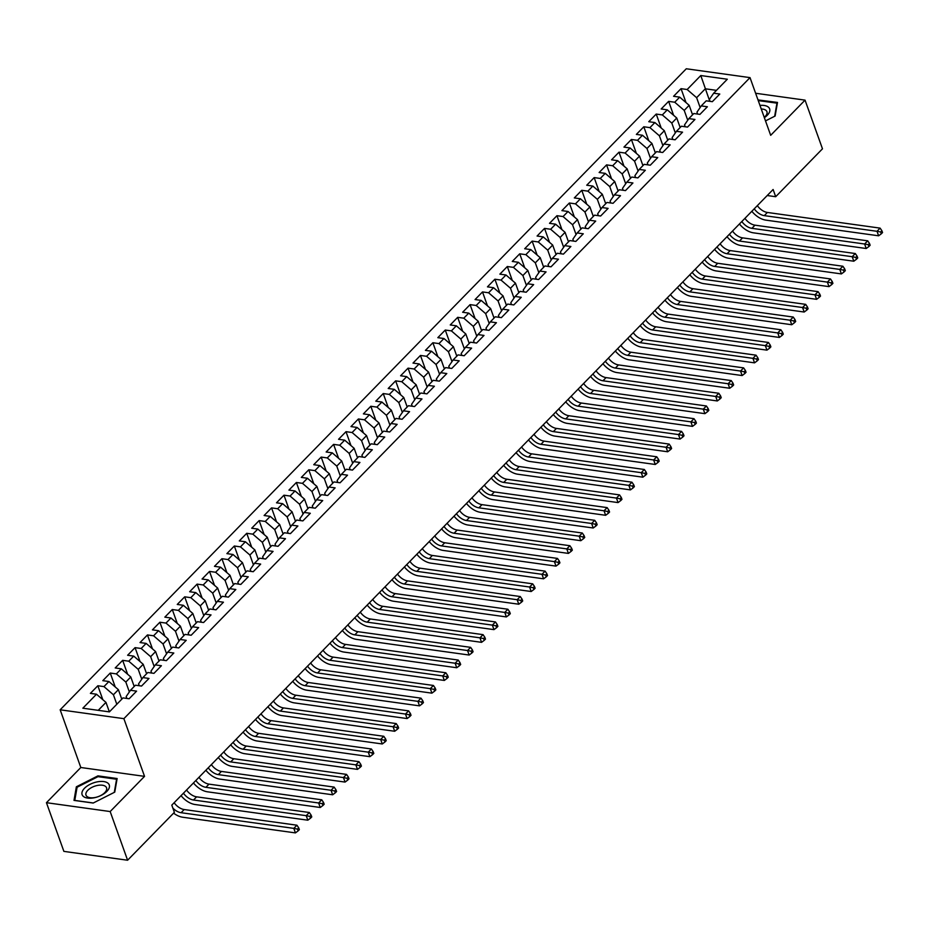 <?xml version="1.0" encoding="UTF-8"?>
<svg xmlns="http://www.w3.org/2000/svg" width="929" height="929" viewBox="0 0 929 929"><rect width="100%" height="100%" fill="white"/><g stroke="black" fill="none" stroke-linecap="round" stroke-linejoin="round"><path stroke-width="1.39" d="M46.45 802.691L110.168 811.551L144.541 776.365L80.823 767.505L46.45 802.691L63.88 851.382L127.598 860.231L174.385 812.341L171.795 805.129L773.114 189.493L775.692 196.716L822.479 148.814L805.048 100.135L755.614 93.26M80.823 767.505L60.164 709.802L686.287 68.769L750.017 77.618L123.882 718.663L60.164 709.802M709.791 101.319L700.791 75.539L687.146 89.521L681.038 88.661L673.583 96.291L679.703 97.139L674.733 102.225L668.625 101.366L661.181 108.995L667.289 109.843L662.331 114.929L656.211 114.07L648.767 121.699L654.887 122.547L649.917 127.633L643.809 126.774L636.365 134.403L642.473 135.251L637.515 140.337L631.395 139.478L623.951 147.107L630.071 147.955L625.101 153.041L618.993 152.182L611.549 159.811L617.657 160.659L612.699 165.745L606.579 164.886L599.135 172.515L605.255 173.363L600.285 178.449L594.177 177.59L586.733 185.219L592.841 186.067L587.883 191.153L581.763 190.294L574.319 197.923L580.439 198.771L575.469 203.846L569.361 202.998L561.917 210.628L568.025 211.475L563.067 216.55L556.947 215.702L549.503 223.332L555.612 224.179L550.653 229.254L544.545 228.406L537.09 236.036L543.21 236.883L538.251 241.958L532.131 241.11L524.688 248.74L530.796 249.587L525.837 254.662L519.717 253.814L512.274 261.444L518.394 262.292L513.423 267.366L507.315 266.518L499.872 274.148L505.98 274.996L501.021 280.07L494.902 279.223L487.458 286.852L493.578 287.7L488.608 292.774L482.499 291.927L475.056 299.556L481.164 300.404L476.205 305.478L470.086 304.631L462.642 312.26L468.762 313.108L463.792 318.182L457.683 317.335L450.24 324.964L456.348 325.812L451.389 330.887L445.27 330.039L437.826 337.668L443.946 338.516L438.976 343.591L432.868 342.743L425.424 350.372L431.532 351.22L426.574 356.295L420.454 355.447L413.01 363.076L419.13 363.924L414.16 368.999L408.052 368.151L400.608 375.781L406.716 376.628L401.758 381.703L395.638 380.855L388.194 388.485L394.302 389.332L389.344 394.407L383.236 393.559L375.781 401.177L381.9 402.036L376.93 407.111L370.822 406.263L363.378 413.881L369.487 414.74L364.528 419.815L358.408 418.967L350.965 426.585L357.084 427.445L352.114 432.519L346.006 431.671L338.562 439.289L344.671 440.149L339.712 445.223L333.592 444.376L326.149 451.993L332.268 452.853L327.298 457.927L321.19 457.08L313.747 464.697L319.855 465.557L314.896 470.631L308.776 469.784L301.333 477.401L307.453 478.261L302.482 483.335L296.374 482.488L288.931 490.106L295.039 490.965L290.08 496.04L283.96 495.192L276.517 502.81L282.637 503.669L277.666 508.744L271.558 507.896L264.115 515.514L270.223 516.373L265.264 521.448L259.145 520.6L251.701 528.218L257.821 529.077L252.851 534.152L246.742 533.304L239.287 540.922L245.407 541.77L240.448 546.856L234.329 546.008L226.885 553.626L232.993 554.474L228.035 559.56L221.926 558.712L214.471 566.33L220.591 567.178L215.621 572.264L209.513 571.416L202.069 579.034L208.177 579.882L203.219 584.968L197.099 584.12L189.655 591.738L195.775 592.586L190.805 597.672L184.697 596.824L177.253 604.442L183.361 605.29L178.403 610.376L172.283 609.529L164.839 617.146L170.959 617.994L165.989 623.08L159.881 622.233L152.437 629.85L158.545 630.698L153.587 635.784L147.467 634.937L140.024 642.554L146.143 643.402L141.173 648.488L135.065 647.641L127.621 655.259L133.73 656.106L128.771 661.193L122.651 660.345L115.208 667.963L121.327 668.81L116.357 673.897L110.249 673.049L102.805 680.667L108.914 681.514L103.955 686.601L97.835 685.753L90.392 693.371L96.5 694.218L105.976 702.394L98.219 710.337M700.791 75.539L727.314 79.232L713.669 93.202L709.361 99.461L710.046 101.354M96.5 694.218L82.855 708.2L109.378 711.881L123.023 697.911L129.143 698.759L136.586 691.13L130.478 690.282L135.437 685.207L141.545 686.055L149 678.437L142.88 677.578L147.839 672.503L153.959 673.351L161.402 665.733L155.294 664.874L160.252 659.799L166.372 660.647L173.816 653.029L167.696 652.17L172.666 647.095L178.774 647.943L186.218 640.325L180.11 639.466L185.068 634.391L191.188 635.239L198.632 627.621L192.512 626.761L197.482 621.687L203.59 622.535L211.034 614.917L204.926 614.057L209.884 608.983L216.004 609.83L223.448 602.213L217.328 601.353L222.298 596.279L228.406 597.126L235.85 589.509L229.742 588.649L234.7 583.575L240.82 584.422L248.264 576.804L242.144 575.945L247.114 570.87L253.222 571.718L260.666 564.1L254.558 563.241L259.516 558.166L265.636 559.014L273.08 551.396L266.96 550.537L271.93 545.462L278.038 546.31L285.482 538.692L279.374 537.845L284.332 532.758L290.452 533.606L297.895 525.988L291.787 525.14L296.746 520.054L302.854 520.902L310.309 513.284L304.189 512.436L309.16 507.35L315.268 508.198L322.711 500.58L316.603 499.732L321.562 494.646L327.682 495.494L335.125 487.876L329.005 487.028L333.976 481.942L340.084 482.79L347.527 475.172L341.419 474.324L346.378 469.238L352.497 470.086L359.941 462.468L353.821 461.62L358.791 456.534L364.9 457.382L372.343 449.764L366.235 448.916L371.194 443.83L377.313 444.677L384.757 437.06L378.637 436.212L383.607 431.126L389.715 431.973L397.159 424.356L391.051 423.508L396.009 418.422L402.129 419.269L409.573 411.652L403.453 410.804L408.423 405.718L414.531 406.565L421.975 398.947L415.867 398.1L420.825 393.013L426.945 393.861L434.389 386.243L428.269 385.396L433.239 380.309L439.347 381.157L446.803 373.539L440.683 372.692L445.641 367.605L451.761 368.453L459.205 360.835L453.097 359.987L458.055 354.901L464.163 355.749L471.618 348.131L465.499 347.283L470.469 342.197L476.577 343.045L484.021 335.427L477.912 334.579L482.871 329.493L488.991 330.341L496.434 322.723L490.315 321.875L495.285 316.789L501.393 317.637L508.837 310.019L502.728 309.171L507.687 304.085L513.807 304.933L521.25 297.315L515.13 296.467L520.101 291.381L526.209 292.229L533.652 284.611L527.544 283.763L532.503 278.677L538.623 279.524L546.066 271.907L539.946 271.059L544.917 265.973L551.025 266.82L558.468 259.203L552.36 258.355L557.319 253.269L563.438 254.116L570.882 246.499L564.762 245.651L569.732 240.565L575.841 241.412L583.284 233.794L577.176 232.947L582.135 227.86L588.254 228.708L595.698 221.09L589.59 220.243L594.548 215.156L600.657 216.004L608.112 208.386L601.992 207.539L606.951 202.452L613.07 203.3L620.514 195.682L614.406 194.835L619.364 189.748L625.484 190.596L632.928 182.978L626.808 182.13L631.778 177.044L637.886 177.903L645.33 170.274L639.222 169.426L644.18 164.34L650.3 165.199L657.744 157.57L651.624 156.722L656.594 151.636L662.702 152.495L670.146 144.866L664.038 144.018L668.996 138.932L675.116 139.791L682.56 132.162L676.44 131.314L681.41 126.228L687.518 127.087L694.962 119.458L688.853 118.61L693.812 113.524L699.932 114.383L707.375 106.754L701.256 105.906L706.226 100.82L712.334 101.679L719.778 94.05L713.669 93.202M116.822 704.263L113.419 694.764L118.389 689.69L121.78 699.177M103.955 686.601L113.419 694.764M108.914 681.514L118.389 689.69M129.352 691.908L125.833 682.06L130.792 676.986L134.194 686.473M116.357 673.897L125.833 682.06M121.327 668.81L130.792 676.986M130.478 690.282L126.17 696.541L126.843 698.434M141.765 679.204L138.235 669.356L143.205 664.281L146.596 673.769M128.771 661.193L138.235 669.356M133.73 656.106L143.205 664.281M142.88 677.578L138.572 683.837L139.257 685.73M154.168 666.499L150.649 656.664L155.607 651.577L159.01 661.065M141.173 648.488L150.649 656.664M146.143 643.402L155.607 651.577M155.294 664.874L150.986 671.133L151.659 673.026M166.581 653.795L163.051 643.96L168.021 638.873L171.412 648.361M153.587 635.784L163.051 643.96M158.545 630.698L168.021 638.873M167.696 652.17L163.388 658.429L164.073 660.322M178.983 641.091L175.465 631.255L180.423 626.169L183.826 635.657M165.989 623.08L175.465 631.255M170.959 617.994L180.423 626.169M180.11 639.466L175.802 645.725L176.475 647.618M191.397 628.387L187.867 618.551L192.837 613.465L196.24 622.953M178.403 610.376L187.867 618.551M183.361 605.29L192.837 613.465M192.512 626.761L188.204 633.021L188.889 634.913M203.811 615.683L200.281 605.847L205.239 600.761L208.642 610.248M190.805 597.672L200.281 605.847M195.775 592.586L205.239 600.761M204.926 614.057L200.618 620.317L201.291 622.221M216.213 602.979L212.695 593.143L217.653 588.057L221.056 597.544M203.219 584.968L212.695 593.143M208.177 579.882L217.653 588.057M217.328 601.353L213.02 607.612L213.705 609.517M228.627 590.275L225.097 580.439L230.055 575.353L233.458 584.84M215.621 572.264L225.097 580.439M220.591 567.178L230.055 575.353M229.742 588.649L225.433 594.908L226.119 596.813M241.029 577.571L237.51 567.735L242.469 562.649L245.871 572.136M228.035 559.56L237.51 567.735M232.993 554.474L242.469 562.649M242.144 575.945L237.847 582.204L238.521 584.109M253.443 564.867L249.913 555.031L254.883 549.945L258.274 559.444M240.448 546.856L249.913 555.031M245.407 541.77L254.883 549.945M254.558 563.241L250.249 569.5L250.935 571.405M265.845 552.163L262.326 542.327L267.285 537.241L270.687 546.74M252.851 534.152L262.326 542.327M257.821 529.077L267.285 537.241M266.96 550.537L262.663 556.796L263.337 558.701M278.259 539.459L274.729 529.623L279.699 524.537L283.09 534.036M265.264 521.448L274.729 529.623M270.223 516.373L279.699 524.537M279.374 537.845L275.065 544.092L275.75 545.997M290.661 526.755L287.142 516.919L292.101 511.833L295.503 521.332M277.666 508.744L287.142 516.919M282.637 503.669L292.101 511.833M291.787 525.14L287.479 531.388L288.153 533.292M303.075 514.051L299.544 504.215L304.515 499.128L307.905 508.627M290.08 496.04L299.544 504.215M295.039 490.965L304.515 499.128M304.189 512.436L299.881 518.684L300.566 520.588M315.477 501.346L311.958 491.511L316.917 486.424L320.319 495.923M302.482 483.335L311.958 491.511M307.453 478.261L316.917 486.424M316.603 499.732L312.295 505.98L312.968 507.884M327.891 488.642L324.36 478.807L329.33 473.72L332.733 483.219M314.896 470.631L324.36 478.807M319.855 465.557L329.33 473.72M329.005 487.028L324.697 493.276L325.382 495.18M340.293 475.938L336.774 466.103L341.733 461.016L345.135 470.515M327.298 457.927L336.774 466.103M332.268 452.853L341.733 461.016M341.419 474.324L337.111 480.572L337.784 482.476M352.706 463.234L349.176 453.398L354.146 448.312L357.549 457.811M339.712 445.223L349.176 453.398M344.671 440.149L354.146 448.312M353.821 461.62L349.513 467.868L350.198 469.772M365.12 450.53L361.59 440.694L366.549 435.608L369.951 445.107M352.114 432.519L361.59 440.694M357.084 427.445L366.549 435.608M366.235 448.916L361.927 455.164L362.6 457.068M377.522 437.826L374.004 427.99L378.962 422.904L382.365 432.403M364.528 419.815L374.004 427.99M369.487 414.74L378.962 422.904M378.637 436.212L374.329 442.459L375.014 444.364M389.936 425.122L386.406 415.286L391.376 410.2L394.767 419.699M376.93 407.111L386.406 415.286M381.9 402.036L391.376 410.2M391.051 423.508L386.743 429.755L387.428 431.66M402.338 412.418L398.82 402.582L403.778 397.496L407.181 406.995M389.344 394.407L398.82 402.582M394.302 389.332L403.778 397.496M403.453 410.804L399.156 417.051L399.83 418.956M414.752 399.714L411.222 389.878L416.192 384.792L419.583 394.291M401.758 381.703L411.222 389.878M406.716 376.628L416.192 384.792M415.867 398.1L411.559 404.347L412.244 406.252M427.154 387.021L423.636 377.174L428.594 372.088L431.997 381.587M414.16 368.999L423.636 377.174M419.13 363.924L428.594 372.088M428.269 385.396L423.972 391.643L424.646 393.548M439.568 374.317L436.038 364.47L441.008 359.384L444.399 368.883M426.574 356.295L436.038 364.47M431.532 351.22L441.008 359.384M440.683 372.692L436.375 378.939L437.06 380.844M451.97 361.613L448.452 351.766L453.41 346.68L456.813 356.179M438.976 343.591L448.452 351.766M443.946 338.516L453.41 346.68M453.097 359.987L448.788 366.235L449.462 368.139M464.384 348.909L460.854 339.062L465.824 333.976L469.215 343.475M451.389 330.887L460.854 339.062M456.348 325.812L465.824 333.976M465.499 347.283L461.19 353.531L461.876 355.435M476.786 336.205L473.267 326.358L478.226 321.271L481.628 330.77M463.792 318.182L473.267 326.358M468.762 313.108L478.226 321.271M477.912 334.579L473.604 340.827L474.278 342.731M489.2 323.501L485.67 313.654L490.64 308.567L494.042 318.066M476.205 305.478L485.67 313.654M481.164 300.404L490.64 308.567M490.315 321.875L486.006 328.123L486.691 330.027M501.602 310.797L498.083 300.95L503.042 295.863L506.444 305.362M488.608 292.774L498.083 300.95M493.578 287.7L503.042 295.863M502.728 309.171L498.42 315.419L499.094 317.323M514.016 298.093L510.497 288.245L515.456 283.159L518.858 292.658M501.021 280.07L510.497 288.245M505.98 274.996L515.456 283.159M515.13 296.467L510.822 302.715L511.507 304.619M526.429 285.389L522.899 275.541L527.858 270.455L531.26 279.954M513.423 267.366L522.899 275.541M518.394 262.292L527.858 270.455M527.544 283.763L523.236 290.011L523.91 291.915M538.832 272.685L535.313 262.837L540.272 257.751L543.674 267.25M525.837 254.662L535.313 262.837M530.796 249.587L540.272 257.751M539.946 271.059L535.65 277.306L536.323 279.211M551.245 259.981L547.715 250.133L552.685 245.047L556.076 254.546M538.251 241.958L547.715 250.133M543.21 236.883L552.685 245.047M552.36 258.355L548.052 264.614L548.737 266.507M563.648 247.277L560.129 237.429L565.087 232.343L568.49 241.842M550.653 229.254L560.129 237.429M555.612 224.179L565.087 232.343M564.762 245.651L560.466 251.91L561.139 253.803M576.061 234.572L572.531 224.725L577.501 219.639L580.892 229.138M563.067 216.55L572.531 224.725M568.025 211.475L577.501 219.639M577.176 232.947L572.868 239.206L573.553 241.099M588.463 221.868L584.945 212.021L589.903 206.935L593.306 216.434M575.469 203.846L584.945 212.021M580.439 198.771L589.903 206.935M589.59 220.243L585.282 226.502L585.955 228.395M600.877 209.164L597.347 199.317L602.317 194.231L605.708 203.73M587.883 191.153L597.347 199.317M592.841 186.067L602.317 194.231M601.992 207.539L597.684 213.798L598.369 215.691M613.279 196.46L609.761 186.613L614.719 181.527L618.122 191.026M600.285 178.449L609.761 186.613M605.255 173.363L614.719 181.527M614.406 194.835L610.098 201.094L610.771 202.987M625.693 183.756L622.163 173.909L627.133 168.823L630.524 178.322M612.699 165.745L622.163 173.909M617.657 160.659L627.133 168.823M626.808 182.13L622.5 188.39L623.185 190.282M638.095 171.052L634.577 161.205L639.535 156.13L642.938 165.617M625.101 153.041L634.577 161.205M630.071 147.955L639.535 156.13M639.222 169.426L634.913 175.686L635.587 177.578M650.509 158.348L646.979 148.501L651.949 143.426L655.351 152.913M637.515 140.337L646.979 148.501M642.473 135.251L651.949 143.426M651.624 156.722L647.316 162.981L648.001 164.874M662.923 145.644L659.393 135.797L664.351 130.722L667.754 140.209M649.917 127.633L659.393 135.797M654.887 122.547L664.351 130.722M664.038 144.018L659.729 150.277L660.403 152.17M675.325 132.94L671.806 123.092L676.765 118.018L680.167 127.505M662.331 114.929L671.806 123.092M667.289 109.843L676.765 118.018M676.44 131.314L672.131 137.573L672.817 139.466M687.739 120.236L684.208 110.388L689.167 105.314L692.569 114.801M674.733 102.225L684.208 110.388M679.703 97.139L689.167 105.314M688.853 118.61L684.545 124.869L685.23 126.762M700.141 107.532L696.622 97.684L705.308 88.789L716.456 90.345M687.146 89.521L696.622 97.684M701.256 105.906L696.959 112.165L697.633 114.058M110.168 811.551L127.598 860.231M750.017 77.618L770.675 135.32L805.048 100.135M144.541 776.365L123.882 718.663M767.215 195.531L775.692 196.716M109.378 711.881L105.976 702.394M765.508 120.898L775.123 116.032L777.503 102.434L757.994 99.926M117.124 778.537L97.94 775.866L76.364 786.793L73.995 800.392L93.179 803.051L114.755 792.135L117.124 778.537M681.038 88.661L686.02 102.585M668.625 101.366L673.606 115.289M656.211 114.07L661.204 127.993M643.809 126.774L648.79 140.697M631.395 139.478L636.388 153.401M618.993 152.182L623.974 166.105M606.579 164.886L611.561 178.809M594.177 177.59L599.159 191.513M581.763 190.294L586.745 204.217M569.361 202.998L574.343 216.921M556.947 215.702L561.929 229.626M544.545 228.406L549.527 242.33M532.131 241.11L537.113 255.034M519.717 253.814L524.711 267.738M507.315 266.518L512.297 280.442M494.902 279.223L499.895 293.146M482.499 291.927L487.481 305.85M470.086 304.631L475.079 318.554M457.683 317.335L462.665 331.258M445.27 330.039L450.251 343.962M432.868 342.743L437.849 356.666M420.454 355.447L425.436 369.37M408.052 368.151L413.033 382.074M395.638 380.855L400.62 394.779M383.236 393.559L388.217 407.483M370.822 406.263L375.804 420.187M358.408 418.967L363.402 432.891M346.006 431.671L350.988 445.595M333.592 444.376L338.586 458.299M321.19 457.08L326.172 471.003M308.776 469.784L313.758 483.707M296.374 482.488L301.356 496.411M283.96 495.192L288.942 509.115M271.558 507.896L276.54 521.819M259.145 520.6L264.126 534.523M246.742 533.304L251.724 547.227M234.329 546.008L239.31 559.932M221.926 558.712L226.908 572.636M209.513 571.416L214.494 585.34M197.099 584.12L202.092 598.044M184.697 596.824L189.679 610.748M172.283 609.529L177.276 623.44M159.881 622.233L164.863 636.144M147.467 634.937L152.449 648.848M135.065 647.641L140.047 661.553M122.651 660.345L127.633 674.257M110.249 673.049L115.231 686.961M97.835 685.753L102.817 699.665M758.61 100.587L758.319 99.775M98.23 776.69L97.94 775.866M76.91 788.303L76.364 786.793M757.344 205.646A11.09 6.654 -135.7 0 0 767.389 212.462L880.111 228.128L877.011 231.298L880.669 232.006L881.307 233.818L882.55 232.54L881.9 230.74L880.669 232.006M754.243 208.816A11.09 6.654 -135.7 0 0 764.288 215.633L877.011 231.298L878.625 235.803L765.902 220.138A16.641 9.975 44.3 0 1 751.84 211.278M878.625 235.803L881.307 233.818M881.9 230.74L880.111 228.128M744.93 218.35A11.09 6.654 -135.7 0 0 754.987 225.166L867.709 240.832L864.597 244.002L868.255 244.71L868.905 246.522L870.136 245.244L869.498 243.444L868.255 244.71M741.83 221.52A11.09 6.654 -135.7 0 0 751.886 228.337L864.597 244.002L866.211 248.507L753.5 232.842A16.641 9.975 44.3 0 1 739.438 223.982M866.211 248.507L868.905 246.522M869.498 243.444L867.709 240.832M732.528 231.054A11.09 6.654 -135.7 0 0 742.573 237.87L855.295 253.536L852.195 256.706L855.841 257.414L856.492 259.226L857.734 257.948L857.084 256.149L855.841 257.414M729.428 234.224A11.09 6.654 -135.7 0 0 739.472 241.041L852.195 256.706L853.809 261.212L741.087 245.546A16.641 9.975 44.3 0 1 727.024 236.686M853.809 261.212L856.492 259.226M857.084 256.149L855.295 253.536M764.346 117.669A14.423 7.281 -19.7 0 0 769.642 108.867A14.423 7.281 -19.7 0 0 759.968 105.418M764.242 117.368A10.916 5.516 -19.7 0 0 766.936 111.689A10.916 5.516 -19.7 0 0 761.246 109.007M758.25 100.611L776.958 103.142L774.67 116.264M777.248 103.92L776.958 103.142M94.305 797.756A14.423 7.281 -19.7 0 0 109.413 787.037A14.423 7.281 -19.7 0 0 97.08 781.893A14.423 7.281 -19.7 0 0 81.961 792.611A14.423 7.281 -19.7 0 0 94.305 797.756M95.222 797.477A10.916 5.516 -19.7 0 0 106.556 787.792A10.916 5.516 -19.7 0 0 97.324 785.469A10.916 5.516 -19.7 0 0 86.002 795.154A10.916 5.516 -19.7 0 0 95.222 797.477M93.318 802.981L74.784 800.415L77.095 787.235L97.998 776.656L116.59 779.234L114.29 792.367M116.868 780.023L116.59 779.234M720.114 243.758A11.09 6.654 -135.7 0 0 730.171 250.575L842.882 266.24L839.781 269.41L843.439 270.118L844.089 271.93L845.32 270.653L844.682 268.853L843.439 270.118M717.014 246.928A11.09 6.654 -135.7 0 0 727.07 253.745L839.781 269.41L841.395 273.916L728.684 258.25A16.641 9.975 44.3 0 1 714.622 249.39M841.395 273.916L844.089 271.93M844.682 268.853L842.882 266.24M707.712 256.462A11.09 6.654 -135.7 0 0 717.757 263.279L830.48 278.944L827.379 282.114L831.025 282.822L831.676 284.634L832.918 283.357L832.268 281.557L831.025 282.822M704.612 259.632A11.09 6.654 -135.7 0 0 714.656 266.449L827.379 282.114L828.993 286.62L716.271 270.954A16.641 9.975 44.3 0 1 702.208 262.094M828.993 286.62L831.676 284.634M832.268 281.557L830.48 278.944M695.298 269.166A11.09 6.654 -135.7 0 0 705.355 275.983L818.066 291.648L814.965 294.818L818.623 295.527L819.262 297.338L820.504 296.061L819.866 294.261L818.623 295.527M692.198 272.336A11.09 6.654 -135.7 0 0 702.254 279.153L814.965 294.818L816.579 299.324L703.868 283.659A16.641 9.975 44.3 0 1 689.806 274.798M816.579 299.324L819.262 297.338M819.866 294.261L818.066 291.648M682.896 281.87A11.09 6.654 -135.7 0 0 692.941 288.687L805.664 304.352L802.563 307.522L806.209 308.231L806.86 310.042L808.102 308.765L807.452 306.965L806.209 308.231M679.796 285.04A11.09 6.654 -135.7 0 0 689.841 291.857L802.563 307.522L804.177 312.028L691.455 296.363A16.641 9.975 44.3 0 1 677.392 287.502M804.177 312.028L806.86 310.042M807.452 306.965L805.664 304.352M670.483 294.574A11.09 6.654 -135.7 0 0 680.539 301.391L793.25 317.056L790.149 320.226L793.807 320.935L794.446 322.746L795.688 321.469L795.05 319.669L793.807 320.935M667.382 297.744A11.09 6.654 -135.7 0 0 677.427 304.561L790.149 320.226L791.763 324.732L679.041 309.067A16.641 9.975 44.3 0 1 664.99 300.206M791.763 324.732L794.446 322.746M795.05 319.669L793.25 317.056M658.08 307.278A11.09 6.654 -135.7 0 0 668.125 314.095L780.848 329.76L777.747 332.93L781.394 333.639L782.044 335.45L783.286 334.173L782.636 332.373L781.394 333.639M654.968 310.449A11.09 6.654 -135.7 0 0 665.025 317.265L777.747 332.93L779.361 337.436L666.639 321.771A16.641 9.975 44.3 0 1 652.576 312.91M779.361 337.436L782.044 335.45M782.636 332.373L780.848 329.76M645.667 319.982A11.09 6.654 -135.7 0 0 655.723 326.799L768.434 342.464L765.333 345.634L768.991 346.343L769.63 348.154L770.873 346.877L770.234 345.077L768.991 346.343M642.566 323.153A11.09 6.654 -135.7 0 0 652.611 329.969L765.333 345.634L766.948 350.14L654.225 334.475A16.641 9.975 44.3 0 1 640.162 325.614M766.948 350.14L769.63 348.154M770.234 345.077L768.434 342.464M633.264 332.687A11.09 6.654 -135.7 0 0 643.309 339.503L756.032 355.168L752.931 358.339L756.578 359.047L757.228 360.858L758.47 359.581L757.82 357.781L756.578 359.047M630.152 335.857A11.09 6.654 -135.7 0 0 640.209 342.673L752.931 358.339L754.534 362.844L641.823 347.179A16.641 9.975 44.3 0 1 627.76 338.307M754.534 362.844L757.228 360.858M757.82 357.781L756.032 355.168M620.851 345.391A11.09 6.654 -135.7 0 0 630.896 352.207L743.618 367.872L740.518 371.043L744.175 371.751L744.814 373.551L746.057 372.285L745.406 370.485L744.175 371.751M617.75 348.561A11.09 6.654 -135.7 0 0 627.795 355.377L740.518 371.043L742.132 375.548L629.409 359.883A16.641 9.975 44.3 0 1 615.346 351.011M742.132 375.548L744.814 373.551M745.406 370.485L743.618 367.872M608.437 358.095A11.09 6.654 -135.7 0 0 618.493 364.911L731.216 380.576L728.104 383.747L731.762 384.455L732.412 386.255L733.655 384.989L733.004 383.189L731.762 384.455M605.336 361.265A11.09 6.654 -135.7 0 0 615.393 368.081L728.104 383.747L729.718 388.252L617.007 372.587A16.641 9.975 44.3 0 1 602.944 363.715M729.718 388.252L732.412 386.255M733.004 383.189L731.216 380.576M596.035 370.799A11.09 6.654 -135.7 0 0 606.08 377.604L718.802 393.269L715.702 396.451L719.36 397.159L719.998 398.959L721.241 397.693L720.59 395.893L719.36 397.159M592.934 373.969A11.09 6.654 -135.7 0 0 602.979 380.785L715.702 396.451L717.316 400.956L604.593 385.291A16.641 9.975 44.3 0 1 590.53 376.419M717.316 400.956L719.998 398.959M720.59 395.893L718.802 393.269M583.621 383.503A11.09 6.654 -135.7 0 0 593.677 390.308L706.388 405.973L703.288 409.155L706.946 409.863L707.596 411.663L708.827 410.397L708.188 408.597L706.946 409.863M580.52 386.673A11.09 6.654 -135.7 0 0 590.577 393.49L703.288 409.155L704.902 413.66L592.191 397.995A16.641 9.975 44.3 0 1 578.128 389.123M704.902 413.66L707.596 411.663M708.188 408.597L706.388 405.973M571.219 396.207A11.09 6.654 -135.7 0 0 581.264 403.012L693.986 418.677L690.886 421.859L694.532 422.567L695.182 424.367L696.425 423.101L695.775 421.301L694.532 422.567M568.118 399.377A11.09 6.654 -135.7 0 0 578.163 406.194L690.886 421.859L692.5 426.365L579.777 410.699A16.641 9.975 44.3 0 1 565.715 401.827M692.5 426.365L695.182 424.367M695.775 421.301L693.986 418.677M558.805 408.911A11.09 6.654 -135.7 0 0 568.862 415.716L681.572 431.381L678.472 434.563L682.13 435.271L682.769 437.071L684.011 435.806L683.372 434.006L682.13 435.271M555.705 412.081A11.09 6.654 -135.7 0 0 565.761 418.898L678.472 434.563L680.086 439.069L567.375 423.403A16.641 9.975 44.3 0 1 553.312 414.531M680.086 439.069L682.769 437.071M683.372 434.006L681.572 431.381M546.403 421.615A11.09 6.654 -135.7 0 0 556.448 428.42L669.17 444.085L666.07 447.267L669.716 447.975L670.366 449.775L671.609 448.51L670.959 446.71L669.716 447.975M543.302 424.785A11.09 6.654 -135.7 0 0 553.347 431.602L666.07 447.267L667.684 451.773L554.961 436.107A16.641 9.975 44.3 0 1 540.899 427.235M667.684 451.773L670.366 449.775M670.959 446.71L669.17 444.085M533.989 434.319A11.09 6.654 -135.7 0 0 544.046 441.124L656.757 456.789L653.656 459.971L657.314 460.679L657.953 462.479L659.195 461.214L658.556 459.414L657.314 460.679M530.889 437.489A11.09 6.654 -135.7 0 0 540.945 444.306L653.656 459.971L655.27 464.477L542.559 448.812A16.641 9.975 44.3 0 1 528.496 439.94M655.27 464.477L657.953 462.479M658.556 459.414L656.757 456.789M521.587 447.023A11.09 6.654 -135.7 0 0 531.632 453.828L644.354 469.493L641.254 472.675L644.9 473.384L645.55 475.183L646.793 473.918L646.143 472.118L644.9 473.384M518.487 450.193A11.09 6.654 -135.7 0 0 528.531 457.01L641.254 472.675L642.868 477.181L530.145 461.516A16.641 9.975 44.3 0 1 516.083 452.644M642.868 477.181L645.55 475.183M646.143 472.118L644.354 469.493M509.173 459.727A11.09 6.654 -135.7 0 0 519.23 466.532L631.941 482.197L628.84 485.379L632.498 486.088L633.137 487.888L634.379 486.622L633.741 484.822L632.498 486.088M506.073 462.897A11.09 6.654 -135.7 0 0 516.118 469.714L628.84 485.379L630.454 489.885L517.732 474.22A16.641 9.975 44.3 0 1 503.681 465.348M630.454 489.885L633.137 487.888M633.741 484.822L631.941 482.197M496.771 472.42A11.09 6.654 -135.7 0 0 506.816 479.236L619.538 494.902L616.438 498.083L620.084 498.792L620.735 500.592L621.977 499.326L621.327 497.526L620.084 498.792M493.659 475.602A11.09 6.654 -135.7 0 0 503.715 482.418L616.438 498.083L618.052 502.589L505.33 486.924A16.641 9.975 44.3 0 1 491.267 478.052M618.052 502.589L620.735 500.592M621.327 497.526L619.538 494.902M484.357 485.124A11.09 6.654 -135.7 0 0 494.402 491.94L607.125 507.606L604.024 510.787L607.682 511.496L608.321 513.296L609.563 512.03L608.925 510.23L607.682 511.496M481.257 488.306A11.09 6.654 -135.7 0 0 491.302 495.122L604.024 510.787L605.638 515.293L492.916 499.628A16.641 9.975 44.3 0 1 478.853 490.756M605.638 515.293L608.321 513.296M608.925 510.23L607.125 507.606M471.944 497.828A11.09 6.654 -135.7 0 0 482 504.644L594.723 520.31L591.61 523.491L595.268 524.2L595.919 526L597.161 524.734L596.511 522.934L595.268 524.2M468.843 501.01A11.09 6.654 -135.7 0 0 478.899 507.826L591.61 523.491L593.225 527.997L480.514 512.332A16.641 9.975 44.3 0 1 466.451 503.46M593.225 527.997L595.919 526M596.511 522.934L594.723 520.31M459.541 510.532A11.09 6.654 -135.7 0 0 469.586 517.348L582.309 533.014L579.208 536.196L582.866 536.904L583.505 538.704L584.747 537.438L584.097 535.638L582.866 536.904M456.441 513.714A11.09 6.654 -135.7 0 0 466.486 520.53L579.208 536.196L580.822 540.701L468.1 525.036A16.641 9.975 44.3 0 1 454.037 516.164M580.822 540.701L583.505 538.704M584.097 535.638L582.309 533.014M447.128 523.236A11.09 6.654 -135.7 0 0 457.184 530.053L569.907 545.718L566.795 548.9L570.452 549.608L571.103 551.408L572.334 550.142L571.695 548.342L570.452 549.608M444.027 526.418A11.09 6.654 -135.7 0 0 454.084 533.234L566.795 548.9L568.409 553.405L455.698 537.74A16.641 9.975 44.3 0 1 441.635 528.868M568.409 553.405L571.103 551.408M571.695 548.342L569.907 545.718M434.726 535.94A11.09 6.654 -135.7 0 0 444.77 542.757L557.493 558.422L554.392 561.604L558.039 562.312L558.689 564.112L559.932 562.846L559.281 561.046L558.039 562.312M431.625 539.122A11.09 6.654 -135.7 0 0 441.67 545.938L554.392 561.604L556.006 566.109L443.284 550.444A16.641 9.975 44.3 0 1 429.221 541.572M556.006 566.109L558.689 564.112M559.281 561.046L557.493 558.422M422.312 548.644A11.09 6.654 -135.7 0 0 432.368 555.461L545.079 571.126L541.979 574.308L545.637 575.016L546.287 576.816L547.518 575.55L546.879 573.75L545.637 575.016M419.211 551.826A11.09 6.654 -135.7 0 0 429.268 558.643L541.979 574.308L543.593 578.813L430.882 563.148A16.641 9.975 44.3 0 1 416.819 554.276M543.593 578.813L546.287 576.816M546.879 573.75L545.079 571.126M409.91 561.348A11.09 6.654 -135.7 0 0 419.954 568.165L532.677 583.83L529.576 587.012L533.223 587.72L533.873 589.52L535.116 588.254L534.465 586.454L533.223 587.72M406.809 564.53A11.09 6.654 -135.7 0 0 416.854 571.347L529.576 587.012L531.191 591.518L418.468 575.852A16.641 9.975 44.3 0 1 404.405 566.98M531.191 591.518L533.873 589.52M534.465 586.454L532.677 583.83M397.496 574.052A11.09 6.654 -135.7 0 0 407.552 580.869L520.263 596.534L517.163 599.716L520.821 600.424L521.459 602.224L522.702 600.958L522.063 599.159L520.821 600.424M394.395 577.234A11.09 6.654 -135.7 0 0 404.452 584.051L517.163 599.716L518.777 604.222L406.066 588.556A16.641 9.975 44.3 0 1 392.003 579.684M518.777 604.222L521.459 602.224M522.063 599.159L520.263 596.534M385.094 586.756A11.09 6.654 -135.7 0 0 395.139 593.573L507.861 609.238L504.761 612.42L508.407 613.128L509.057 614.928L510.3 613.663L509.649 611.863L508.407 613.128M381.993 589.938A11.09 6.654 -135.7 0 0 392.038 596.755L504.761 612.42L506.375 616.926L393.652 601.26A16.641 9.975 44.3 0 1 379.589 592.388M506.375 616.926L509.057 614.928M509.649 611.863L507.861 609.238M372.68 599.46A11.09 6.654 -135.7 0 0 382.736 606.277L495.447 621.942L492.347 625.124L496.005 625.832L496.643 627.632L497.886 626.367L497.247 624.567L496.005 625.832M369.579 602.642A11.09 6.654 -135.7 0 0 379.624 609.459L492.347 625.124L493.961 629.63L381.238 613.964A16.641 9.975 44.3 0 1 367.187 605.093M493.961 629.63L496.643 627.632M497.247 624.567L495.447 621.942M360.278 612.165A11.09 6.654 -135.7 0 0 370.323 618.981L483.045 634.646L479.945 637.828L483.591 638.537L484.241 640.336L485.484 639.071L484.833 637.271L483.591 638.537M357.166 615.346A11.09 6.654 -135.7 0 0 367.222 622.163L479.945 637.828L481.559 642.334L368.836 626.669A16.641 9.975 44.3 0 1 354.773 617.797M481.559 642.334L484.241 640.336M484.833 637.271L483.045 634.646M347.864 624.869A11.09 6.654 -135.7 0 0 357.92 631.685L470.631 647.35L467.531 650.532L471.189 651.241L471.827 653.041L473.07 651.775L472.431 649.963L471.189 651.241M344.764 628.05A11.09 6.654 -135.7 0 0 354.808 634.867L467.531 650.532L469.145 655.038L356.422 639.373A16.641 9.975 44.3 0 1 342.371 630.501M469.145 655.038L471.827 653.041M472.431 649.963L470.631 647.35M335.462 637.573A11.09 6.654 -135.7 0 0 345.507 644.389L458.229 660.054L455.129 663.236L458.775 663.945L459.425 665.745L460.668 664.479L460.018 662.667L458.775 663.945M332.35 640.755A11.09 6.654 -135.7 0 0 342.406 647.571L455.129 663.236L456.743 667.742L344.02 652.077A16.641 9.975 44.3 0 1 329.958 643.205M456.743 667.742L459.425 665.745M460.018 662.667L458.229 660.054M323.048 650.277A11.09 6.654 -135.7 0 0 333.093 657.093L445.815 672.759L442.715 675.94L446.373 676.649L447.012 678.449L448.254 677.183L447.604 675.371L446.373 676.649M319.948 653.459A11.09 6.654 -135.7 0 0 329.992 660.275L442.715 675.94L444.329 680.446L331.607 664.781A16.641 9.975 44.3 0 1 317.544 655.909M444.329 680.446L447.012 678.449M447.604 675.371L445.815 672.759M310.634 662.981A11.09 6.654 -135.7 0 0 320.691 669.797L433.413 685.463L430.301 688.644L433.959 689.353L434.609 691.153L435.852 689.887L435.202 688.075L433.959 689.353M307.534 666.163A11.09 6.654 -135.7 0 0 317.59 672.979L430.301 688.644L431.915 693.15L319.204 677.485A16.641 9.975 44.3 0 1 305.142 668.613M431.915 693.15L434.609 691.153M435.202 688.075L433.413 685.463M298.232 675.685A11.09 6.654 -135.7 0 0 308.277 682.501L421 698.167L417.899 701.349L421.557 702.057L422.196 703.857L423.438 702.591L422.788 700.78L421.557 702.057M295.132 678.867A11.09 6.654 -135.7 0 0 305.176 685.683L417.899 701.349L419.513 705.854L306.791 690.189A16.641 9.975 44.3 0 1 292.728 681.317M419.513 705.854L422.196 703.857M422.788 700.78L421 698.167M285.818 688.389A11.09 6.654 -135.7 0 0 295.875 695.206L408.597 710.871L405.485 714.053L409.143 714.761L409.794 716.561L411.024 715.295L410.386 713.484L409.143 714.761M282.718 691.571A11.09 6.654 -135.7 0 0 292.774 698.387L405.485 714.053L407.099 718.558L294.388 702.893A16.641 9.975 44.3 0 1 280.326 694.021M407.099 718.558L409.794 716.561M410.386 713.484L408.597 710.871M273.416 701.093A11.09 6.654 -135.7 0 0 283.461 707.91L396.184 723.575L393.083 726.757L396.729 727.465L397.38 729.265L398.622 727.999L397.972 726.188L396.729 727.465M270.316 704.275A11.09 6.654 -135.7 0 0 280.361 711.091L393.083 726.757L394.697 731.262L281.975 715.597A16.641 9.975 44.3 0 1 267.912 706.725M394.697 731.262L397.38 729.265M397.972 726.188L396.184 723.575M261.003 713.797A11.09 6.654 -135.7 0 0 271.059 720.614L383.77 736.279L380.669 739.461L384.327 740.169L384.978 741.969L386.209 740.703L385.57 738.892L384.327 740.169M257.902 716.979A11.09 6.654 -135.7 0 0 267.958 723.796L380.669 739.461L382.283 743.966L269.573 728.301A16.641 9.975 44.3 0 1 255.51 719.429M382.283 743.966L384.978 741.969M385.57 738.892L383.77 736.279M248.6 726.501A11.09 6.654 -135.7 0 0 258.645 733.318L371.368 748.983L368.267 752.165L371.914 752.873L372.564 754.673L373.806 753.407L373.156 751.596L371.914 752.873M245.5 729.683A11.09 6.654 -135.7 0 0 255.545 736.5L368.267 752.165L369.881 756.67L257.159 741.005A16.641 9.975 44.3 0 1 243.096 732.133M369.881 756.67L372.564 754.673M373.156 751.596L371.368 748.983M236.187 739.205A11.09 6.654 -135.7 0 0 246.243 746.022L358.954 761.687L355.853 764.869L359.511 765.577L360.15 767.377L361.393 766.111L360.754 764.3L359.511 765.577M233.086 742.387A11.09 6.654 -135.7 0 0 243.143 749.204L355.853 764.869L357.468 769.375L244.757 753.709A16.641 9.975 44.3 0 1 230.694 744.837M357.468 769.375L360.15 767.377M360.754 764.3L358.954 761.687M223.784 751.909A11.09 6.654 -135.7 0 0 233.829 758.726L346.552 774.391L343.451 777.573L347.098 778.281L347.748 780.081L348.99 778.816L348.34 777.004L347.098 778.281M220.684 755.091A11.09 6.654 -135.7 0 0 230.729 761.908L343.451 777.573L345.065 782.079L232.343 766.413A16.641 9.975 44.3 0 1 218.28 757.541M345.065 782.079L347.748 780.081M348.34 777.004L346.552 774.391M211.371 764.613A11.09 6.654 -135.7 0 0 221.427 771.43L334.138 787.095L331.038 790.277L334.695 790.985L335.334 792.785L336.577 791.52L335.938 789.708L334.695 790.985M208.27 767.795A11.09 6.654 -135.7 0 0 218.315 774.612L331.038 790.277L332.652 794.783L219.929 779.117A16.641 9.975 44.3 0 1 205.878 770.246M332.652 794.783L335.334 792.785M335.938 789.708L334.138 787.095M198.969 777.318A11.09 6.654 -135.7 0 0 209.013 784.134L321.736 799.799L318.635 802.981L322.282 803.69L322.932 805.489L324.175 804.224L323.524 802.412L322.282 803.69M195.856 780.499A11.09 6.654 -135.7 0 0 205.913 787.316L318.635 802.981L320.25 807.487L207.527 791.822A16.641 9.975 44.3 0 1 193.464 782.95M320.25 807.487L322.932 805.489M323.524 802.412L321.736 799.799M186.555 790.022A11.09 6.654 -135.7 0 0 196.611 796.838L309.322 812.503L306.222 815.674L309.88 816.394L310.518 818.194L311.761 816.928L311.122 815.116L309.88 816.394M183.454 793.203A11.09 6.654 -135.7 0 0 193.499 800.008L306.222 815.674L307.836 820.191L195.113 804.526A16.641 9.975 44.3 0 1 181.05 795.654M307.836 820.191L310.518 818.194M311.122 815.116L309.322 812.503M174.153 802.726A11.09 6.654 -135.7 0 0 184.197 809.542L296.92 825.207L293.819 828.378L297.466 829.098L298.116 830.898L299.359 829.632L298.708 827.82L297.466 829.098M172.864 808.102A11.09 6.654 -135.7 0 0 181.097 812.712L293.819 828.378L295.422 832.895L182.711 817.23A16.641 9.975 44.3 0 1 173.595 813.154M295.422 832.895L298.116 830.898M298.708 827.82L296.92 825.207M767.389 212.462L764.288 215.633M754.987 225.166L751.886 228.337M742.573 237.87L739.472 241.041M730.171 250.575L727.07 253.745M717.757 263.279L714.656 266.449M705.355 275.983L702.254 279.153M692.941 288.687L689.841 291.857M680.539 301.391L677.427 304.561M668.125 314.095L665.025 317.265M655.723 326.799L652.611 329.969M643.309 339.503L640.209 342.673M630.896 352.207L627.795 355.377M618.493 364.911L615.393 368.081M606.08 377.604L602.979 380.785M593.677 390.308L590.577 393.49M581.264 403.012L578.163 406.194M568.862 415.716L565.761 418.898M556.448 428.42L553.347 431.602M544.046 441.124L540.945 444.306M531.632 453.828L528.531 457.01M519.23 466.532L516.118 469.714M506.816 479.236L503.715 482.418M494.402 491.94L491.302 495.122M482 504.644L478.899 507.826M469.586 517.348L466.486 520.53M457.184 530.053L454.084 533.234M444.77 542.757L441.67 545.938M432.368 555.461L429.268 558.643M419.954 568.165L416.854 571.347M407.552 580.869L404.452 584.051M395.139 593.573L392.038 596.755M382.736 606.277L379.624 609.459M370.323 618.981L367.222 622.163M357.92 631.685L354.808 634.867M345.507 644.389L342.406 647.571M333.093 657.093L329.992 660.275M320.691 669.797L317.59 672.979M308.277 682.501L305.176 685.683M295.875 695.206L292.774 698.387M283.461 707.91L280.361 711.091M271.059 720.614L267.958 723.796M258.645 733.318L255.545 736.5M246.243 746.022L243.143 749.204M233.829 758.726L230.729 761.908M221.427 771.43L218.315 774.612M209.013 784.134L205.913 787.316M196.611 796.838L193.499 800.008M184.197 809.542L181.097 812.712"/></g></svg>
